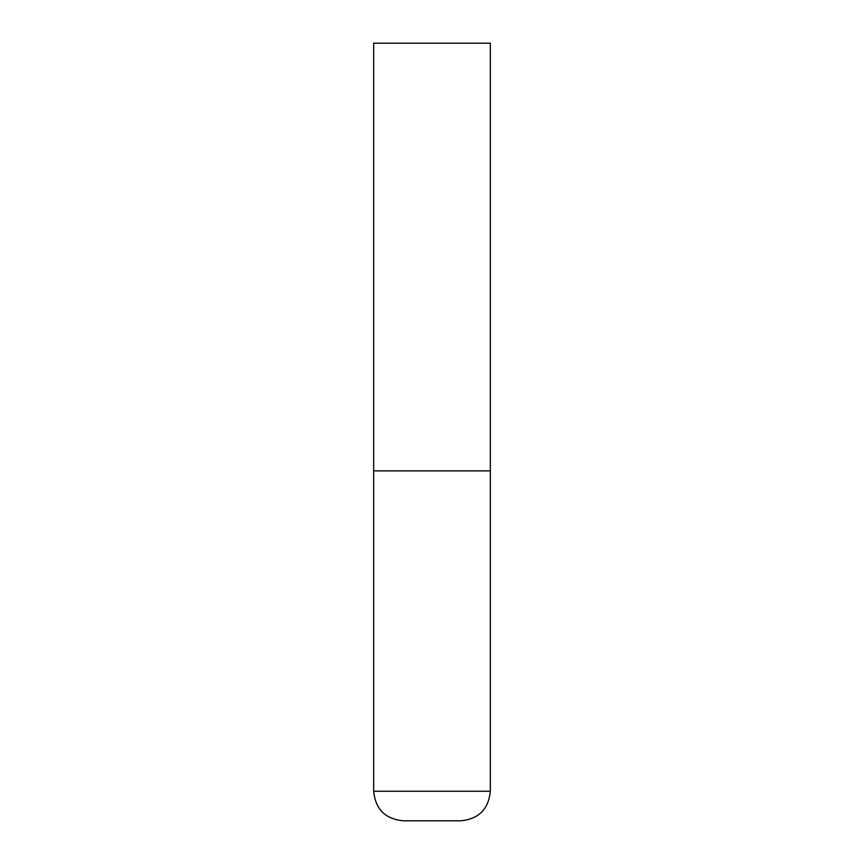 <?xml version="1.0" encoding="UTF-8"?>
<svg xmlns="http://www.w3.org/2000/svg" width="864" height="864" viewBox="0 0 864 864"><rect width="100%" height="100%" fill="white"/><g stroke="black" fill="none" stroke-linecap="round" stroke-linejoin="round"><path stroke-width="1.3" d="M373.68 791.251L490.32 791.251L490.32 470.88L373.68 470.88L490.32 470.88L490.32 43.2L373.68 43.2L373.68 791.251C375.43 809.201 385.279 819.05 403.229 820.8L460.771 820.8L403.229 820.8M490.32 791.251C488.57 809.201 478.721 819.05 460.771 820.8"/></g></svg>
